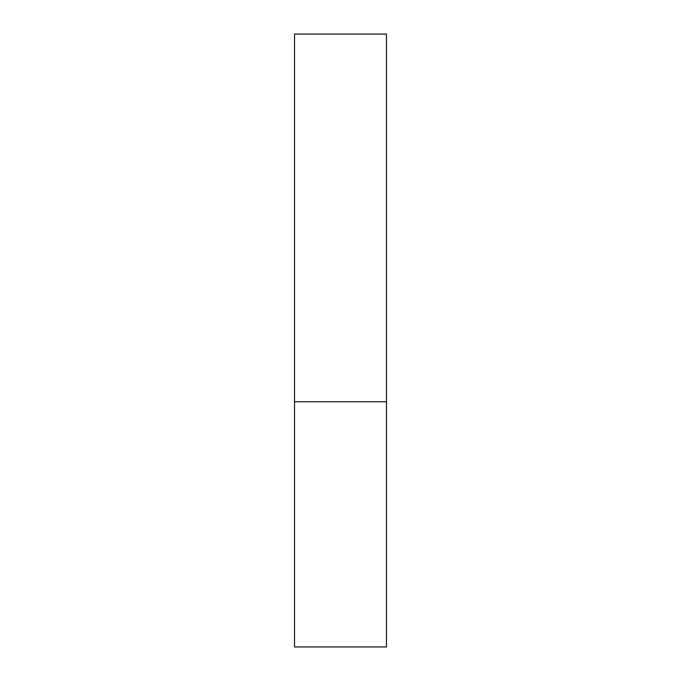 <?xml version="1.0" encoding="UTF-8"?>
<svg xmlns="http://www.w3.org/2000/svg" width="681" height="681" viewBox="0 0 681 681"><rect width="100%" height="100%" fill="white"/><g stroke="black" fill="none" stroke-linecap="round" stroke-linejoin="round"><path stroke-width="1.02" d="M386.467 401.79L294.532 401.79L386.467 401.79L386.467 34.05L294.532 34.05L294.532 646.95L386.467 646.95L386.467 401.79"/></g></svg>
